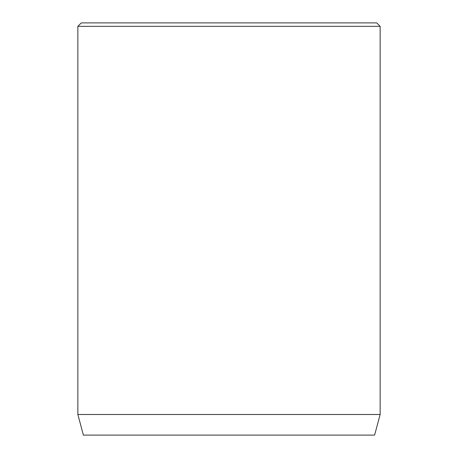 <?xml version="1.0" encoding="UTF-8"?>
<svg xmlns="http://www.w3.org/2000/svg" width="458" height="458" viewBox="0 0 458 458"><rect width="100%" height="100%" fill="white"/><g stroke="black" fill="none" stroke-linecap="round" stroke-linejoin="round"><path stroke-width="0.69" d="M380.14 414.49L77.86 414.49L83.385 435.1L374.615 435.1L380.14 414.49L380.14 26.335L77.86 26.335L81.295 22.9L376.705 22.9L380.14 26.335M77.86 414.49L77.86 26.335"/></g></svg>
